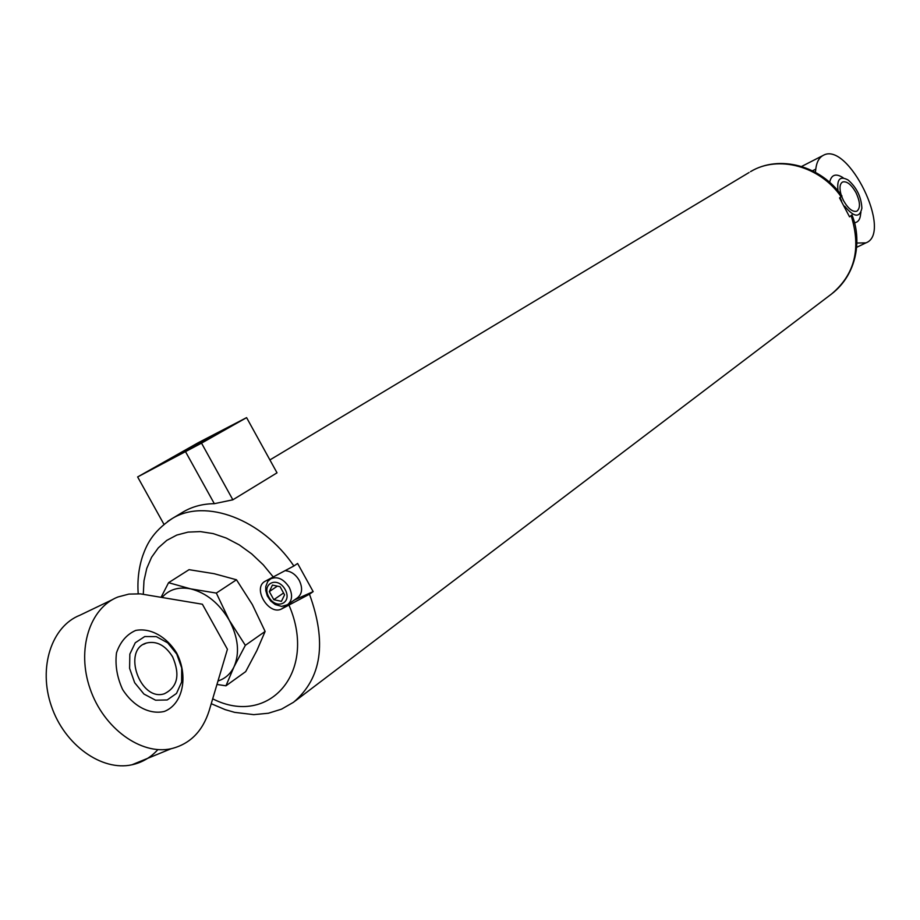 <?xml version="1.0" encoding="UTF-8"?>
<svg xmlns="http://www.w3.org/2000/svg" width="920" height="920" viewBox="0 0 920 920"><rect width="100%" height="100%" fill="white"/><g stroke="black" fill="none" stroke-linecap="round" stroke-linejoin="round"><path stroke-width="1.38" d="M202.388 604.233L227.424 649.267L209.185 710.608C202.584 731.457 189.876 744.165 171.051 748.754C141.001 755.355 103.592 728.318 90.137 688.896C76.349 649.577 89.734 607.913 117.932 596.988L128.892 594.09L140.461 593.871L202.388 604.233M217.994 680.972C225.17 678.672 230.517 673.946 234.025 666.804C239.89 653.131 238.303 637.617 229.287 620.298C219.305 603.382 206.448 592.917 190.704 588.88C178.687 586.546 169.153 589.375 162.104 597.39M168.567 582.693L189.048 569.675L214.176 573.7L236.486 579.784L252.344 604.589L265.121 631.442L256.852 650.589L245.686 671.623L225.952 685.803L234.025 666.804L245.341 645.334L229.287 620.298L216.327 593.078L190.704 588.88L168.567 582.693L161.115 597.23M201.526 443.141L246.594 417.634L198.386 442.635L137.632 476.94L201.526 443.141L232.852 499.801L214.325 503.688C202.975 503.803 192.797 506.437 183.781 511.589L182.011 512.647M219.983 432.354L230.471 426.098L198.812 442.704L153.318 468.406L219.983 432.354M211.243 703.696L225.158 709.63L234.623 712.356L253.77 714.644L268.387 713.241L281.508 709.159L293.549 702.247C321.701 678.35 327.002 642.332 309.465 594.193L313.156 591.617L297.608 563.466L293.882 565.984C262.039 519.121 205.424 498.019 172.132 518.581L167.739 521.387M841.179 196.834C820.076 165.991 778.101 154.778 750.513 171.649C779.355 154.227 821.238 165.864 841.972 196.04L839.546 197.938L849.539 216.833L851.943 214.866M246.594 417.634L277.023 472.834L232.852 499.801M309.465 594.193L281.439 609.04C268.743 615.572 252.379 588.501 264.787 581.452L293.882 565.984M286.005 570.814C291.398 571.458 295.803 574.632 299.23 580.347C302.853 587.96 302.289 593.779 297.528 597.781L287.753 604.578M313.156 591.617L294.227 600.07M280.071 586.695L284.579 594.849L281.428 601.346L273.815 599.69L269.318 591.583L272.435 585.074L280.071 586.695M283.555 592.997L273.815 599.69M277.345 586.12L269.318 591.583M163.933 524.285L137.632 476.94M214.325 503.688L185.598 451.812M165.071 462.242L164.737 461.633M184.253 452.191L183.597 450.984M199.49 443.923L198.812 442.704M218.833 432.963L218.511 432.377M236.486 579.784L216.327 593.078M265.121 631.442L245.341 645.334M216.959 684.457L225.952 685.803M157.861 749.616C150.742 757.505 142.094 762.565 131.916 764.796C101.787 771.512 64.572 745.062 51.428 706.226C37.95 667.494 51.635 626.232 79.948 615.216L112.631 599.541M176.548 652.809C166.347 636.479 150.328 627.612 135.665 630.442C126.603 634.478 120.209 641.953 116.495 652.866C114.988 665.045 117.012 677.235 122.59 689.448C133.181 706.272 149.764 714.897 164.358 711.436C183.057 704.145 188.657 675.958 176.548 652.809M176.743 654.062L167.704 642.873L156.296 636.617L144.727 636.548L135.263 642.769L129.835 654.131L129.605 668.391L134.642 682.674L143.945 694.048L155.595 700.212L167.21 699.959L176.49 693.45L181.631 682.042L181.711 668L176.743 654.062M172.626 656.857C165.37 645.276 156.642 640.676 146.441 643.034C121.923 649.646 140.093 701.764 164.243 693.806C177.56 687.251 180.355 674.935 172.626 656.857M815.419 172.304L815.775 169.142C816.615 162.138 819.099 157.561 823.216 155.388C848.148 140.656 893.216 233.059 865.904 242.88L856.807 243.029M829.656 182.344C831.323 174.616 835.808 173.075 843.111 177.721M860.947 212.37L860.66 213.681C860.257 219.293 858.187 222.318 854.415 222.755M841.616 201.008L840.075 197.581M838.062 190.992C836.636 179.239 839.994 175.582 848.136 180.032C856.704 187.542 861.293 196.937 861.879 208.208C859.751 218.086 854.024 217.419 844.698 206.206M841.133 194.89C839.235 188.117 839.718 183.827 842.582 182.011C846.779 180.929 851.207 184.402 855.876 192.429C860.292 201.917 860.614 208.173 856.831 211.209C852.656 212.244 848.251 208.759 843.594 200.778L841.673 196.477M269.905 459.931L749.064 172.523M852 214.992C861.81 238.924 857.681 274.033 831.45 294.078C854.772 274.631 861.338 248.515 851.149 215.694M212.692 698.82C268.801 727.456 317.768 672.267 289.179 605.59M273.55 577.334L263.258 564.822L251.712 553.897L239.257 544.893L226.285 538.073L213.175 533.6L200.318 531.599L188.071 532.105L176.778 535.072L166.773 540.385L158.297 547.871L151.57 557.29L146.763 568.376L143.98 580.796L143.29 594.216M294.469 599.966L281.439 609.04M271.02 578.496L267.777 581.417L265.776 586.534L265.742 590.479L267.317 595.942L270.698 600.99L275.207 604.555L281.623 606.395L287.5 604.75C292.272 600.748 292.825 594.906 289.179 587.236C283.452 578.714 277.161 575.966 270.308 578.979L269.709 579.393M285.131 589.501C277.644 575.828 261.176 583.406 268.778 596.896C276.161 610.477 292.733 603.117 285.131 589.501M812.509 170.798L815.775 169.142M183.781 511.589L172.132 518.581C151.524 532.37 146.314 545.951 142.623 556.071C138.736 567.904 137.264 580.451 138.195 593.699M831.45 294.078L295.159 701.029M174.179 457.309L173.811 456.642M209.771 438.127L209.323 437.322M131.916 764.796L171.051 748.754M143.543 644.356L146.441 643.034M856.6 247.342L865.904 242.88M801.607 166.462L823.216 155.388"/></g></svg>
